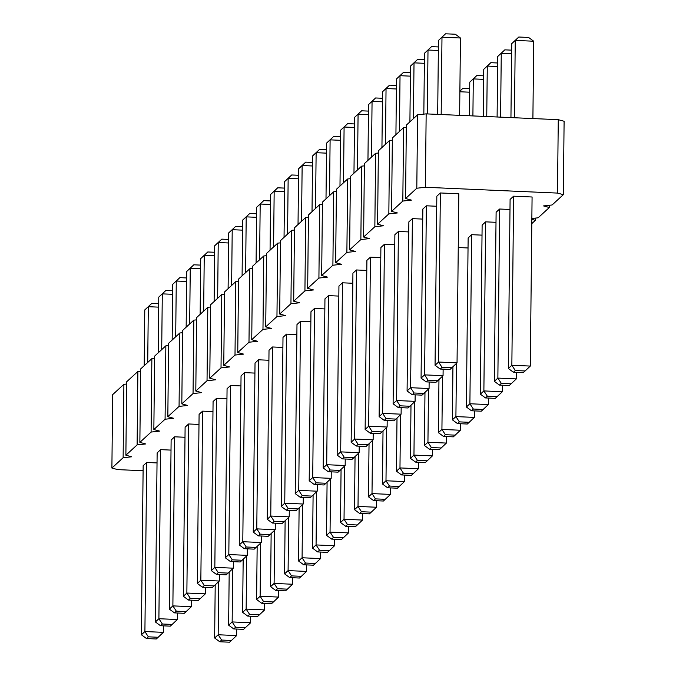 <?xml version="1.0" encoding="UTF-8"?>
<svg xmlns="http://www.w3.org/2000/svg" width="676" height="676" viewBox="0 0 676 676"><rect width="100%" height="100%" fill="white"/><g stroke="black" fill="none" stroke-linecap="round" stroke-linejoin="round"><path stroke-width="1.01" d="M406.318 127.35L403.589 127.646L402.82 201.059L391.59 211.368L397.42 212.948L388.835 213.895L377.605 224.195L383.436 225.776L374.85 226.722L363.62 237.031L369.451 238.611L360.866 239.558L349.636 249.866L355.466 251.447L346.881 252.393L335.651 262.702L341.481 264.282L332.896 265.229L321.666 275.538L327.497 277.118L318.911 278.064L307.681 288.365L313.512 289.945L304.927 290.891L293.697 301.2L299.527 302.78L290.942 303.727L279.712 314.036L285.542 315.616L276.957 316.562L265.727 326.871L271.558 328.451L262.972 329.398L251.742 339.707L257.573 341.287L248.988 342.233L237.758 352.534L243.588 354.114L235.003 355.061L223.773 365.37L229.603 366.95L221.018 367.896L209.788 378.205L215.627 379.785L207.033 380.732L195.803 391.041L201.642 392.621L193.049 393.567L181.819 403.876L187.658 405.456L179.064 406.403L167.834 416.703L173.673 418.283L165.079 419.23L153.849 429.539L159.688 431.119L151.094 432.065L139.864 442.374L145.703 443.955L137.11 444.901L125.88 455.21L131.719 456.79L123.125 457.737L111.895 468.037L117.734 469.617L143.101 470.733M531.851 218.492L538.121 217.807L549.351 207.498L543.512 205.918L552.106 204.972L563.336 194.663L564.105 121.257L558.266 119.677L426.159 113.872L417.574 114.819L406.344 125.119L405.575 198.533L411.405 200.113L402.82 201.059M126.623 384.027L123.894 384.323L112.664 394.632L111.895 468.037M140.608 371.192L137.879 371.487L126.649 381.796L125.88 455.21M154.593 358.356L151.863 358.66L140.633 368.961L139.864 442.374M168.577 345.52L165.848 345.825L154.618 356.134L153.849 429.539M182.562 332.685L179.833 332.989L168.603 343.298L167.834 416.703M196.547 319.858L193.818 320.154L182.588 330.463L181.819 403.876M210.532 307.022L207.802 307.318L196.572 317.627L195.803 391.041M224.516 294.187L221.787 294.491L210.557 304.791L209.788 378.205M238.501 281.351L235.772 281.655L224.542 291.964L223.773 365.37M252.486 268.516L249.757 268.82L238.527 279.129L237.758 352.534M266.471 255.689L263.741 255.984L252.511 266.293L251.742 339.707M280.455 242.853L277.726 243.149L266.496 253.458L265.727 326.871M294.44 230.017L291.711 230.322L280.481 240.622L279.712 314.036M308.425 217.182L305.696 217.486L294.466 227.795L293.697 301.2M322.41 204.355L319.68 204.651L308.45 214.96L307.681 288.365M336.394 191.519L333.665 191.815L322.435 202.124L321.666 275.538M350.379 178.684L347.65 178.988L336.42 189.288L335.651 262.702M364.364 165.848L361.635 166.152L350.405 176.461L349.636 249.866M378.349 153.013L375.619 153.317L364.389 163.626L363.62 237.031M392.334 140.185L389.604 140.481L378.374 150.79L377.605 224.195M403.589 127.646L392.359 137.955L391.59 211.368M531.801 223.604L535.367 220.334L531.843 219.379M563.336 194.663L557.497 193.082L425.39 187.277L416.805 188.224L405.575 198.533M502.403 385.227L502.336 391.734L483.881 390.922L480.357 394.159L482.123 225.083L485.647 221.855L496.007 222.311M458.252 247.543L468.037 247.974M359.218 446.168L359.15 452.683L340.687 451.872L337.163 455.109L338.938 286.032L342.462 282.805L352.813 283.261M373.203 433.341L373.135 439.856L354.672 439.045L351.148 442.273L352.923 273.205L356.446 269.969L366.798 270.425M387.187 420.506L387.12 427.021L368.657 426.21L365.133 429.437L366.907 260.37L370.431 257.134L380.782 257.59M384.416 244.298L382.641 413.374L379.118 416.61L380.892 247.534L384.416 244.298L394.767 244.754M443.126 369.172L443.059 375.687L424.596 374.876L421.072 378.104L422.846 209.036L426.37 205.8L436.721 206.256M429.142 382.008L429.074 388.514L410.611 387.703L407.087 390.939L408.862 221.863L412.385 218.635L422.737 219.092M415.157 394.835L415.089 401.35L396.626 400.538L393.102 403.775L394.877 234.699L398.401 231.471L408.752 231.919M516.388 372.391L516.32 378.906L497.866 378.095L494.342 381.323L496.108 212.256L499.632 209.019L509.991 209.476M471.662 234.69L469.896 403.758L466.372 406.994L468.138 237.918L471.662 234.69L482.022 235.138M345.233 459.004L345.166 465.519L326.702 464.708L323.179 467.944L324.953 298.868L328.477 295.632L338.828 296.088M314.492 308.467L312.718 477.543L309.194 480.78L310.968 311.704L314.492 308.467L324.843 308.924M219.37 574.507L219.303 581.022L200.848 580.211L197.324 583.447L199.09 414.371L202.614 411.143L212.974 411.591M188.629 423.97L186.863 593.046L183.34 596.283L185.106 427.207L188.629 423.97L198.989 424.427M233.355 561.68L233.288 568.186L214.833 567.375L211.309 570.612L213.075 401.536L216.599 398.308L226.959 398.764M244.568 372.637L242.794 541.713L239.27 544.949L241.045 375.873L244.568 372.637L254.928 373.093M247.34 548.844L247.272 555.359L228.818 554.548L225.294 557.776L227.06 388.708L230.584 385.472L240.943 385.928M303.279 497.511L303.211 504.026L284.748 503.214L281.224 506.442L282.999 337.375L286.523 334.138L296.874 334.595M289.294 510.338L289.227 516.853L270.763 516.042L267.24 519.278L269.014 350.202L272.538 346.974L282.889 347.43M275.309 523.173L275.242 529.688L256.779 528.877L253.255 532.113L255.029 363.037L258.553 359.801L268.904 360.257M317.264 484.675L317.196 491.19L298.733 490.379L295.209 493.607L296.984 324.539L300.507 321.303L310.859 321.759M510.093 199.42L513.616 196.184L532.08 196.995L530.305 366.071L511.85 365.26L508.327 368.496L510.093 199.42M436.831 196.201L440.355 192.964L458.81 193.775L457.044 362.851L438.58 362.04L435.057 365.277L436.831 196.201M191.401 600.178L191.333 606.693L172.879 605.882L169.355 609.118L171.121 440.042L174.645 436.806L185.004 437.262M163.431 625.849L163.364 632.356L144.909 631.545L141.385 634.781L143.151 465.705L146.675 462.477L157.035 462.933M177.416 613.014L177.349 619.529L158.894 618.717L155.37 621.945L157.136 452.878L160.66 449.641L171.02 450.098M123.894 384.323L123.125 457.737M137.879 371.487L137.11 444.901M151.863 358.66L151.094 432.065M165.848 345.825L165.079 419.23M179.833 332.989L179.064 406.403M193.818 320.154L193.049 393.567M207.802 307.318L207.033 380.732M221.787 294.491L221.018 367.896M235.772 281.655L235.003 355.061M249.757 268.82L248.988 342.233M263.741 255.984L262.972 329.398M277.726 243.149L276.957 316.562M291.711 230.322L290.942 303.727M305.696 217.486L304.927 290.891M319.68 204.651L318.911 278.064M333.665 191.815L332.896 265.229M347.65 178.988L346.881 252.393M361.635 166.152L360.866 239.558M535.392 218.103L535.367 220.334M375.619 153.317L374.85 226.722M549.377 205.276L549.351 207.498M389.604 140.481L388.835 213.895M558.266 119.677L557.497 193.082M426.159 113.872L425.39 187.277M417.574 114.819L416.805 188.224M497.637 66.527L487.278 66.071L483.754 69.307L483.264 116.382M497.671 62.986L490.827 62.691L487.278 66.071L486.754 116.534M469.668 92.198L459.883 91.767M354.444 127.477L344.092 127.02L340.569 130.257L339.986 186.018M354.486 123.936L347.641 123.64L344.092 127.02L343.509 182.782M368.428 114.641L358.077 114.193L357.494 169.955M368.471 111.101L361.626 110.805L354.554 117.421L353.97 173.183M382.413 101.814L372.062 101.358L368.538 104.586L367.955 160.347M382.455 98.273L375.602 97.969L372.062 101.358L371.479 157.119M396.398 88.978L386.047 88.522L382.523 91.759L381.94 147.52M396.44 85.438L389.587 85.134L386.047 88.522L385.464 144.284M438.352 50.472L428.001 50.024L427.325 113.923M438.394 46.931L431.541 46.636L424.477 53.252L423.835 114.126M424.367 63.307L414.016 62.851L413.433 118.613M424.41 59.767L417.557 59.471L410.493 66.087L409.909 121.849M410.383 76.143L400.031 75.687L399.448 131.448M410.425 72.602L403.572 72.298L396.508 78.923L395.925 134.685M511.622 53.7L501.262 53.243L500.595 117.142M511.656 50.151L504.811 49.855L497.739 56.471L497.105 116.99M483.653 79.362L473.293 78.906L469.769 82.142L469.423 115.773M483.686 75.822L476.842 75.518L473.293 78.906L472.904 115.926M340.459 140.312L330.108 139.856L329.525 195.618M340.501 136.772L333.657 136.468L326.584 143.092L326.001 198.854M326.474 153.148L316.123 152.691L312.599 155.928L312.016 211.689M326.516 149.607L319.672 149.303L316.123 152.691L315.54 208.453M214.605 255.815L204.245 255.359L203.662 311.121M214.638 252.275L207.794 251.971L200.721 258.595L200.138 314.357M200.62 268.651L190.26 268.195L186.737 271.431L186.154 327.192M200.654 265.11L193.809 264.806L190.26 268.195L189.677 323.956M228.589 242.98L218.23 242.523L214.706 245.76L214.123 301.521M228.623 239.439L221.779 239.143L218.23 242.523L217.647 298.285M256.559 217.317L246.199 216.861L242.676 220.097L242.093 275.859M256.593 213.777L249.748 213.472L246.199 216.861L245.616 272.622M242.574 230.153L232.214 229.696L228.691 232.924L228.108 288.686M242.608 226.604L235.763 226.308L232.214 229.696L231.631 285.458M298.505 178.81L288.153 178.363L287.57 234.116M298.547 175.27L291.702 174.974L284.63 181.59L284.047 237.352M284.528 191.646L274.169 191.19L270.645 194.426L270.062 250.188M284.562 188.105L277.718 187.801L274.169 191.19L273.586 246.951M270.544 204.482L260.184 204.025L256.66 207.262L256.077 263.023M270.577 200.941L263.733 200.637L260.184 204.025L259.601 259.787M312.489 165.983L302.138 165.527L298.615 168.755L298.031 224.516M312.532 162.443L305.687 162.139L302.138 165.527L301.555 221.289M510.946 117.599L511.724 43.644L515.247 40.408L533.71 41.219L532.899 118.562M533.71 41.219L528.598 37.45L518.796 37.019L515.247 40.408L514.436 117.751M437.685 114.379L438.462 40.425L441.986 37.188L460.44 38L459.629 115.343M460.44 38L455.337 34.231L445.526 33.8L441.986 37.188L441.175 114.531M186.635 281.486L176.275 281.03L172.752 284.266L172.169 340.02M186.669 277.946L179.824 277.642L176.275 281.03L175.692 336.792M158.666 307.149L148.306 306.693L144.782 309.929L144.199 365.691M158.699 303.608L151.855 303.313L148.306 306.693L147.723 362.454M172.65 294.313L162.291 293.866L158.767 297.094L158.184 352.855M172.684 290.773L165.84 290.477L162.291 293.866L161.708 349.627M410.991 405.22L410.433 458.328L413.957 455.092L432.412 455.903L427.215 460.812L417.413 460.381L413.957 455.092L414.515 401.89M432.488 449.396L432.412 455.903M446.473 436.561L446.397 443.076L427.942 442.265L424.418 445.492L424.976 392.384M428.5 389.063L427.942 442.265L431.398 447.546L429.522 449.261L424.418 445.492M438.961 379.549L438.403 432.665L441.927 429.429L460.381 430.24L455.185 435.141L445.383 434.71L441.927 429.429L442.484 376.228M460.449 423.725L460.381 430.24M485.647 221.855L483.881 390.922L487.337 396.212L485.461 397.927L480.357 394.159M452.937 366.722L452.388 419.83L455.911 416.593L474.366 417.405L469.169 422.306L459.367 421.875L455.911 416.593L456.469 363.392M474.434 410.89L474.366 417.405M342.462 282.805L340.687 451.872L344.143 457.162L342.276 458.877L337.163 455.109M356.446 269.969L354.672 439.045L358.128 444.326L356.26 446.042L351.148 442.273M370.431 257.134L368.657 426.21L372.113 431.491L370.245 433.206L365.133 429.437M401.172 407.67L401.105 414.185L382.641 413.374L386.097 418.655L384.23 420.379L379.118 416.61M426.37 205.8L424.596 374.876L428.052 380.157L426.176 381.872L421.072 378.104M412.385 218.635L410.611 387.703L414.067 392.993L412.199 394.708L407.087 390.939M398.401 231.471L396.626 400.538L400.082 405.82L398.215 407.543L393.102 403.775M499.632 209.019L497.866 378.095L501.322 383.376L499.446 385.092L494.342 381.323M488.418 398.054L488.351 404.569L469.896 403.758L473.352 409.039L471.476 410.763L466.372 406.994M400.53 414.726L399.972 467.927L396.449 471.164L397.006 418.055M418.503 462.223L418.427 468.738L399.972 467.927L403.428 473.208L401.552 474.932L396.449 471.164M328.477 295.632L326.702 464.708L330.158 469.989L328.291 471.713L323.179 467.944M404.518 475.059L404.451 481.574L385.988 480.763L382.464 483.999L383.022 430.882M386.545 427.562L385.988 480.763L389.444 486.044L387.568 487.768L382.464 483.999M331.248 471.84L331.181 478.355L312.718 477.543L316.174 482.825L314.306 484.54L309.194 480.78M257.159 546.394L256.601 599.502L260.125 596.266L278.588 597.077L273.391 601.978L263.581 601.547L260.125 596.266L260.683 543.065M278.656 590.562L278.588 597.077M292.64 577.726L292.573 584.241L274.11 583.43L270.586 586.667L271.144 533.558M274.667 530.229L274.11 583.43L277.566 588.72L275.69 590.435L270.586 586.667M202.614 411.143L200.848 580.211L204.304 585.492L202.428 587.216L197.324 583.447M205.386 587.343L205.318 593.858L186.863 593.046L190.319 598.328L188.443 600.051L183.34 596.283M216.599 398.308L214.833 567.375L218.28 572.665L216.413 574.38L211.309 570.612M285.128 520.723L284.571 573.831L288.094 570.603L306.558 571.414L301.361 576.315L291.55 575.884L288.094 570.603L288.652 517.402M306.625 564.899L306.558 571.414M261.325 536.009L261.257 542.524L242.794 541.713L246.25 546.994L244.382 548.709L239.27 544.949M313.098 495.052L312.54 548.168L316.064 544.932L334.527 545.743L329.33 550.644L319.52 550.213L316.064 544.932L316.621 491.731M334.595 539.228L334.527 545.743M230.584 385.472L228.818 554.548L232.265 559.829L230.398 561.545L225.294 557.776M320.61 552.064L320.542 558.579L302.079 557.768L298.555 560.995L299.113 507.887M302.637 504.566L302.079 557.768L305.535 563.049L303.659 564.764L298.555 560.995M286.523 334.138L284.748 503.214L288.204 508.496L286.337 510.211L281.224 506.442M272.538 346.974L270.763 516.042L274.219 521.331L272.352 523.047L267.24 519.278M362.564 513.557L362.497 520.072L344.033 519.261L340.51 522.497L341.067 469.389M344.591 466.06L344.033 519.261L347.489 524.551L345.613 526.266L340.51 522.497M376.549 500.73L376.481 507.245L358.018 506.434L354.494 509.662L355.052 456.553M358.576 453.233L358.018 506.434L361.474 511.715L359.598 513.43L354.494 509.662M327.083 482.225L326.525 535.333L330.049 532.096L348.512 532.908L343.315 537.809L333.505 537.378L330.049 532.096L330.606 478.895M348.579 526.393L348.512 532.908M258.553 359.801L256.779 528.877L260.235 534.158L258.367 535.882L253.255 532.113M300.507 321.303L298.733 490.379L302.189 495.66L300.321 497.375L295.209 493.607M372.56 440.397L372.003 493.598L368.479 496.826L369.037 443.718M390.534 487.895L390.466 494.409L372.003 493.598L375.459 498.88L373.583 500.595L368.479 496.826M513.616 196.184L511.85 365.26L515.298 370.541L513.43 372.256L508.327 368.496M440.355 192.964L438.58 362.04L442.036 367.321L440.16 369.037L435.057 365.277M174.645 436.806L172.879 605.882L176.335 611.163L174.459 612.878L169.355 609.118M264.671 603.398L264.603 609.913L246.14 609.101L242.616 612.338L243.174 559.221M246.698 555.9L246.14 609.101L249.596 614.383L247.729 616.098L242.616 612.338M146.675 462.477L144.909 631.545L148.365 636.834L146.489 638.55L141.385 634.781M218.728 581.571L218.171 634.764L214.647 638L215.205 584.892M236.701 629.069L236.634 635.575L218.171 634.764L221.627 640.054L219.759 641.769L214.647 638M229.189 572.057L228.632 625.165L232.155 621.937L250.619 622.748L245.422 627.649L235.611 627.218L232.155 621.937L232.713 568.736M250.686 616.233L250.619 622.748M160.66 449.641L158.894 618.717L162.35 623.999L160.474 625.714L155.37 621.945M483.754 69.307L490.827 62.691M459.883 91.192L462.857 88.353L459.891 91.108M469.702 88.657L462.857 88.353M340.569 130.257L347.641 123.64M354.554 117.421L361.626 110.805M368.538 104.586L375.602 97.969M382.523 91.759L389.587 85.134M424.477 53.252L431.541 46.636M410.493 66.087L417.557 59.471M396.508 78.923L403.572 72.298M497.739 56.471L504.811 49.855M469.769 82.142L476.842 75.518M326.584 143.092L333.657 136.468M312.599 155.928L319.672 149.303M200.721 258.595L207.794 251.971M186.737 271.431L193.809 264.806M214.706 245.76L221.779 239.143M242.676 220.097L249.748 213.472M228.691 232.924L235.763 226.308M284.63 181.59L291.702 174.974M270.645 194.426L277.718 187.801M256.66 207.262L263.733 200.637M298.615 168.755L305.687 162.139M511.724 43.644L518.796 37.019M438.462 40.425L445.526 33.8M172.752 284.266L179.824 277.642M144.782 309.929L151.855 303.313M158.767 297.094L165.84 290.477M417.413 460.381L415.537 462.097L410.433 458.328M415.537 462.097L425.348 462.528L427.215 460.812M446.397 443.076L441.2 447.977L431.398 447.546M429.522 449.261L439.332 449.692L441.2 447.977M445.383 434.71L443.507 436.426L438.403 432.665M443.507 436.426L453.317 436.857L455.185 435.141M502.336 391.734L497.139 396.643L487.337 396.212M485.461 397.927L495.271 398.358L497.139 396.643M459.367 421.875L457.491 423.599L452.388 419.83M457.491 423.599L467.302 424.029L469.169 422.306M359.15 452.683L353.954 457.593L344.143 457.162M342.276 458.877L352.078 459.308L353.954 457.593M356.26 446.042L366.062 446.473L367.938 444.757L358.128 444.326M373.135 439.856L367.938 444.757M387.12 427.021L381.923 431.922L372.113 431.491M370.245 433.206L380.047 433.637L381.923 431.922M384.23 420.379L394.032 420.81L395.908 419.086L386.097 418.655M401.105 414.185L395.908 419.086M426.176 381.872L435.986 382.303L437.862 380.588L428.052 380.157M443.059 375.687L437.862 380.588M412.199 394.708L422.001 395.139L423.877 393.424L414.067 392.993M429.074 388.514L423.877 393.424M398.215 407.543L408.017 407.974L409.893 406.251L400.082 405.82M415.089 401.35L409.893 406.251M499.446 385.092L509.256 385.523L511.124 383.807L501.322 383.376M516.32 378.906L511.124 383.807M471.476 410.763L481.287 411.194L483.154 409.47L473.352 409.039M488.351 404.569L483.154 409.47M401.552 474.932L411.363 475.363L413.23 473.639L403.428 473.208M418.427 468.738L413.23 473.639M328.291 471.713L338.093 472.144L339.969 470.42L330.158 469.989M345.166 465.519L339.969 470.42M404.451 481.574L399.246 486.475L389.444 486.044M387.568 487.768L397.378 488.199L399.246 486.475M314.306 484.54L324.108 484.971L325.984 483.255L316.174 482.825M331.181 478.355L325.984 483.255M263.581 601.547L261.713 603.271L256.601 599.502M261.713 603.271L271.515 603.702L273.391 601.978M292.573 584.241L287.376 589.151L277.566 588.72M275.69 590.435L285.5 590.866L287.376 589.151M202.428 587.216L212.239 587.647L214.106 585.923L204.304 585.492M219.303 581.022L214.106 585.923M188.443 600.051L198.254 600.482L200.121 598.759L190.319 598.328M205.318 593.858L200.121 598.759M233.288 568.186L228.091 573.096L218.28 572.665M216.413 574.38L226.223 574.811L228.091 573.096M291.55 575.884L289.674 577.6L284.571 573.831M289.674 577.6L299.485 578.031L301.361 576.315M244.382 548.709L254.193 549.14L256.06 547.425L246.25 546.994M261.257 542.524L256.06 547.425M319.52 550.213L317.644 551.929L312.54 548.168M317.644 551.929L327.454 552.36L329.33 550.644M247.272 555.359L242.076 560.26L232.265 559.829M230.398 561.545L240.208 561.976L242.076 560.26M320.542 558.579L315.346 563.48L305.535 563.049M303.659 564.764L313.47 565.195L315.346 563.48M286.337 510.211L296.139 510.642L298.015 508.927L288.204 508.496M303.211 504.026L298.015 508.927M289.227 516.853L284.03 521.762L274.219 521.331M272.352 523.047L282.154 523.477L284.03 521.762M362.497 520.072L357.291 524.982L347.489 524.551M345.613 526.266L355.424 526.697L357.291 524.982M376.481 507.245L371.276 512.146L361.474 511.715M359.598 513.43L369.409 513.861L371.276 512.146M333.505 537.378L331.629 539.102L326.525 535.333M331.629 539.102L341.439 539.533L343.315 537.809M275.242 529.688L270.045 534.589L260.235 534.158M258.367 535.882L268.169 536.313L270.045 534.589M317.196 491.19L311.999 496.091L302.189 495.66M300.321 497.375L310.123 497.806L311.999 496.091M373.583 500.595L383.393 501.026L385.261 499.31L375.459 498.88M390.466 494.409L385.261 499.31M513.43 372.256L523.241 372.687L525.108 370.972L515.298 370.541M530.305 366.071L525.108 370.972M440.16 369.037L449.971 369.468L451.847 367.752L442.036 367.321M457.044 362.851L451.847 367.752M191.333 606.693L186.137 611.594L176.335 611.163M174.459 612.878L184.269 613.309L186.137 611.594M264.603 609.913L259.407 614.814L249.596 614.383M247.729 616.098L257.531 616.529L259.407 614.814M163.364 632.356L158.167 637.265L148.365 636.834M146.489 638.55L156.3 638.981L158.167 637.265M219.759 641.769L229.561 642.2L231.437 640.485L221.627 640.054M236.634 635.575L231.437 640.485M235.611 627.218L233.744 628.933L228.632 625.165M233.744 628.933L243.546 629.364L245.422 627.649M177.349 619.529L172.152 624.43L162.35 623.999M160.474 625.714L170.284 626.145L172.152 624.43"/></g></svg>
